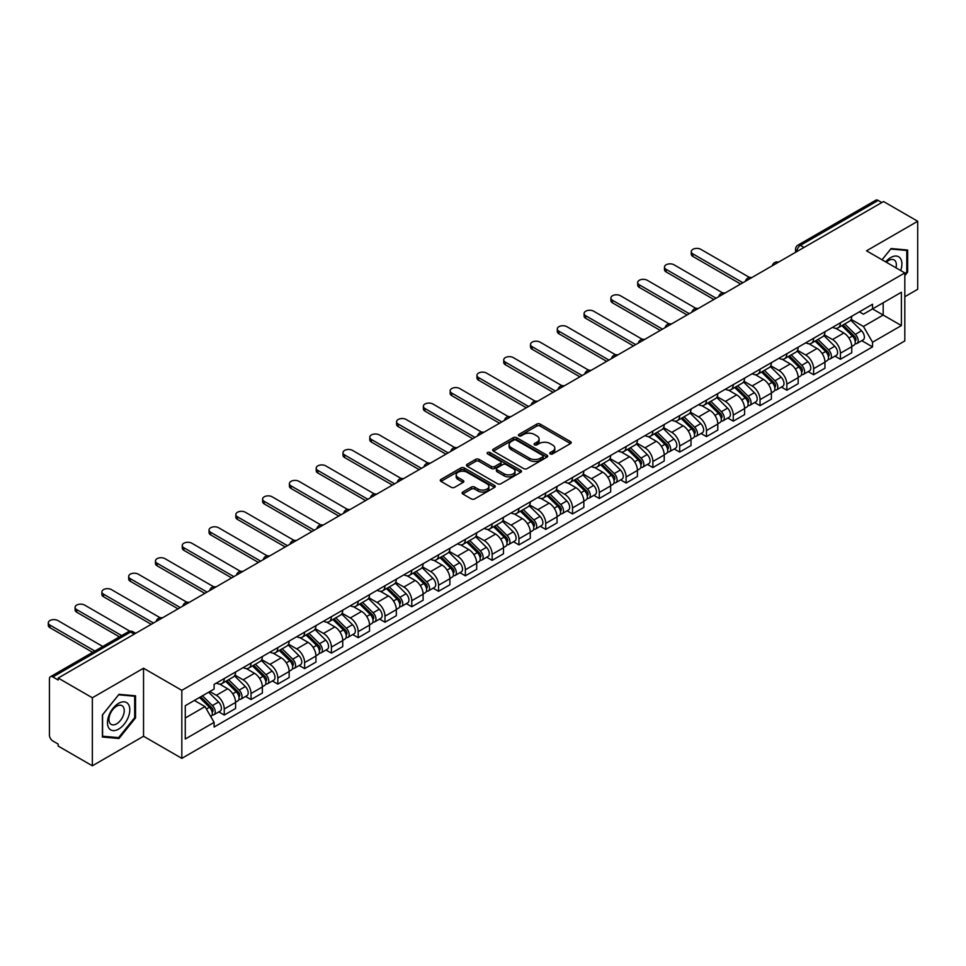 <?xml version="1.0" encoding="UTF-8"?>
<svg xmlns="http://www.w3.org/2000/svg" width="966" height="966" viewBox="0 0 966 966"><rect width="100%" height="100%" fill="white"/><g stroke="black" fill="none" stroke-linecap="round" stroke-linejoin="round"><path stroke-width="1.45" d="M550.246 453.899A1.666 0.966 0 0 0 552.6 453.899L570.508 443.563A2.379 1.377 0 0 0 571.208 442.585A2.379 1.377 0 0 0 570.508 441.607L540.163 424.098A2.379 1.377 0 0 0 536.794 424.098L518.887 434.434A1.666 0.966 0 0 0 518.404 435.123A1.666 0.966 0 0 0 518.887 435.799A1.666 0.966 0 0 0 521.242 435.799L523.56 434.459A7.631 4.407 0 0 1 534.355 434.459L536.879 435.92A7.631 4.407 0 0 1 539.113 439.035A7.631 4.407 0 0 1 536.879 442.15L534.56 443.491A1.666 0.966 0 0 0 534.077 444.167A1.666 0.966 0 0 0 534.56 444.843A1.666 0.966 0 0 0 536.927 444.843L539.245 443.515A7.631 4.407 0 0 1 550.028 443.515L552.564 444.976A7.631 4.407 0 0 1 554.798 448.079A7.631 4.407 0 0 1 552.564 451.194L550.246 452.535A1.666 0.966 0 0 0 549.751 453.223A1.666 0.966 0 0 0 550.246 453.899L550.246 452.535M462.799 492.02A2.379 1.377 0 0 0 462.098 492.998A2.379 1.377 0 0 0 462.799 493.976L471.311 498.891A2.379 1.377 0 0 0 474.68 498.891L494.568 487.407A2.379 1.377 0 0 0 495.268 486.429A2.379 1.377 0 0 0 494.568 485.451L464.235 467.942A2.379 1.377 0 0 0 460.854 467.942L440.967 479.426A2.379 1.377 0 0 0 440.267 480.392A2.379 1.377 0 0 0 440.967 481.37L451.255 487.311A2.379 1.377 0 0 0 454.624 487.311L463.137 482.396A2.379 1.377 0 0 0 463.837 481.418A2.379 1.377 0 0 0 463.137 480.44L458.029 477.506A6.376 3.683 0 0 1 456.169 474.898A6.376 3.683 0 0 1 460.106 471.493A6.376 3.683 0 0 1 467.049 472.289L487.033 483.821A6.376 3.683 0 0 1 488.893 486.429A6.376 3.683 0 0 1 484.956 489.834A6.376 3.683 0 0 1 478.013 489.038L474.68 487.106A2.379 1.377 0 0 0 471.311 487.106L462.799 492.02L462.799 493.976M181.825 690.34L143.536 668.231L92.35 697.778L58.177 678.047L883.528 201.532L917.7 221.262L866.526 250.81L904.816 272.919L181.825 690.34L181.825 758.358L904.816 340.938L904.816 272.919M523.729 468.619A2.379 1.377 0 0 0 527.11 468.619L546.998 457.135A2.379 1.377 0 0 0 547.698 456.157A2.379 1.377 0 0 0 546.998 455.191L516.653 437.67A2.379 1.377 0 0 0 513.284 437.67L493.397 449.154A2.379 1.377 0 0 0 492.696 450.132A2.379 1.377 0 0 0 493.397 451.098L523.729 468.619M488.241 454.262A1.666 0.966 0 0 1 489.931 454.491L489.931 452.511L520.783 470.321A2.379 1.377 0 0 1 521.483 471.299A2.379 1.377 0 0 1 520.783 472.265L500.895 483.749A2.379 1.377 0 0 1 497.526 483.749L467.182 466.24L467.182 464.284A2.379 1.377 0 0 0 466.481 465.262A2.379 1.377 0 0 0 467.182 466.24M467.182 464.284L475.695 459.369A2.379 1.377 0 0 1 479.064 459.369L491.368 466.481A2.379 1.377 0 0 0 494.737 466.481L500.388 463.221A2.379 1.377 0 0 0 501.088 462.243A2.379 1.377 0 0 0 500.388 461.277L487.576 453.875A1.666 0.966 0 0 1 487.093 453.199A1.666 0.966 0 0 1 488.12 452.305A1.666 0.966 0 0 1 489.931 452.511M92.35 697.778L92.35 765.797L58.177 746.066L58.177 744.086L52.852 741.007A4.854 2.801 -120 0 1 49.423 735.054L49.423 678.941A4.854 2.801 -120 0 1 50.425 676.719L128.224 631.8A4.854 2.801 60 0 1 130.651 632.042L52.852 676.961A4.854 2.801 -120 0 0 50.425 676.719M904.816 296.719L917.7 289.281L917.7 221.262M92.35 765.797L143.536 736.249L181.825 758.358M58.177 678.047L58.177 680.028L52.852 676.961M804.014 247.441L800.403 245.364A4.854 2.801 60 0 0 797.976 245.123L875.776 200.204A4.854 2.801 60 0 1 878.203 200.445L800.403 245.364A4.854 2.801 120 0 0 796.974 251.305L796.974 251.51M881.813 202.534L878.203 200.445M840.42 322.801A11.169 6.448 60 0 1 838.102 327.812L849.44 321.267A11.169 6.448 -120 0 0 851.758 316.256M824.336 334.828L832.523 339.549A11.169 6.448 60 0 1 840.42 353.23L851.758 346.697A11.169 6.448 -120 0 0 843.849 333.004L835.747 328.319M851.758 346.697L851.758 352.735L840.42 359.28L834.986 356.152M838.102 327.812A11.169 6.448 60 0 1 832.607 327.305M840.42 353.23L840.42 359.28M813.626 338.269A11.169 6.448 60 0 1 811.319 343.28L822.646 336.736A11.169 6.448 -120 0 0 824.964 331.724M808.192 371.608L813.626 374.748L824.964 368.203L824.964 362.153A11.169 6.448 -120 0 0 817.067 348.472L808.953 343.787M811.319 343.28A11.169 6.448 60 0 1 805.813 342.773M797.542 350.296L805.729 355.017A11.169 6.448 60 0 1 813.626 368.698L813.626 374.748M786.843 353.725A11.169 6.448 60 0 1 784.525 358.748L795.863 352.204A11.169 6.448 -120 0 0 798.17 347.192M781.409 387.076L786.843 390.216L798.17 383.671L798.17 377.621A11.169 6.448 -120 0 0 790.273 363.94L782.158 359.255M784.525 358.748A11.169 6.448 60 0 1 779.031 358.241M770.759 365.764L778.946 370.485A11.169 6.448 60 0 1 786.843 384.166L786.843 390.216M760.049 369.193A11.169 6.448 60 0 1 757.73 374.216L769.069 367.672A11.169 6.448 -120 0 0 771.387 362.648M754.615 402.544L760.049 405.684L771.387 399.139L771.387 393.09A11.169 6.448 -120 0 0 763.49 379.409L755.376 374.723M757.73 374.216A11.169 6.448 60 0 1 752.236 373.709M743.965 381.232L752.152 385.953A11.169 6.448 60 0 1 760.049 399.634L760.049 405.684M733.254 384.661A11.169 6.448 60 0 1 730.948 389.684L742.274 383.14A11.169 6.448 -120 0 0 744.593 378.117M727.821 418.012L733.254 421.152L744.593 414.607L744.593 408.558A11.169 6.448 -120 0 0 736.696 394.877L728.581 390.192M730.948 389.684A11.169 6.448 60 0 1 725.442 389.177M717.17 396.7L725.357 401.421A11.169 6.448 60 0 1 733.254 415.102L733.254 421.152M706.472 400.129A11.169 6.448 60 0 1 704.154 405.152L715.492 398.608A11.169 6.448 -120 0 0 717.798 393.585M701.038 433.48L706.472 436.62L717.798 430.075L717.798 424.026A11.169 6.448 -120 0 0 709.901 410.345L701.787 405.66M704.154 405.152A11.169 6.448 60 0 1 698.66 404.645M690.388 412.168L698.575 416.889A11.169 6.448 60 0 1 706.472 430.57L706.472 436.62M679.678 415.597A11.169 6.448 60 0 1 677.359 420.621L688.698 414.076A11.169 6.448 -120 0 0 691.016 409.053M674.244 448.949L679.678 452.088L691.016 445.543L691.016 439.494A11.169 6.448 -120 0 0 683.119 425.813L675.005 421.128M677.359 420.621A11.169 6.448 60 0 1 671.865 420.113M663.594 427.624L671.781 432.357A11.169 6.448 60 0 1 679.678 446.038L679.678 452.088M652.883 431.065A11.169 6.448 60 0 1 650.577 436.077L661.903 429.544A11.169 6.448 -120 0 0 664.222 424.521M647.449 464.417L652.883 467.556L664.222 461.011L664.222 454.962A11.169 6.448 -120 0 0 656.325 441.281L648.21 436.596M650.577 436.077A11.169 6.448 60 0 1 645.071 435.581M636.799 443.092L644.986 447.826A11.169 6.448 60 0 1 652.883 461.507L652.883 467.556M626.101 446.534A11.169 6.448 60 0 1 623.782 451.545L635.121 445A11.169 6.448 -120 0 0 637.427 439.989M620.667 479.885L626.101 483.024L637.427 476.48L637.427 470.43A11.169 6.448 -120 0 0 629.53 456.749L621.416 452.064M623.782 451.545A11.169 6.448 60 0 1 618.288 451.05M610.017 458.56L618.204 463.294A11.169 6.448 60 0 1 626.101 476.975L626.101 483.024M599.306 462.002A11.169 6.448 60 0 1 597 467.013L608.326 460.468A11.169 6.448 -120 0 0 610.645 455.457M593.873 495.353L599.306 498.492L610.645 491.948L610.645 485.898A11.169 6.448 -120 0 0 602.748 472.217L594.633 467.532M597 467.013A11.169 6.448 60 0 1 591.494 466.518M583.222 474.028L591.409 478.762A11.169 6.448 60 0 1 599.306 492.443L599.306 498.492M572.512 477.47A11.169 6.448 60 0 1 570.206 482.481L581.544 475.936A11.169 6.448 -120 0 0 583.85 470.925M567.078 510.821L572.512 513.96L583.85 507.416L583.85 501.366A11.169 6.448 -120 0 0 575.953 487.685L567.839 483M570.206 482.481A11.169 6.448 60 0 1 564.699 481.974M556.428 489.496L564.615 494.23A11.169 6.448 60 0 1 572.512 507.911L572.512 513.96M545.73 492.938A11.169 6.448 60 0 1 543.411 497.949L554.75 491.404A11.169 6.448 -120 0 0 557.056 486.393M540.296 526.289L545.73 529.428L557.056 522.884L557.056 516.834A11.169 6.448 -120 0 0 549.159 503.153L541.045 498.468M543.411 497.949A11.169 6.448 60 0 1 537.917 497.442M529.646 504.964L537.833 509.698A11.169 6.448 60 0 1 545.73 523.379L545.73 529.428M518.935 508.406A11.169 6.448 60 0 1 516.629 513.417L527.955 506.872A11.169 6.448 -120 0 0 530.274 501.861M513.501 541.757L518.935 544.884L530.274 538.352L530.274 532.302A11.169 6.448 -120 0 0 522.377 518.621L514.262 513.936M516.629 513.417A11.169 6.448 60 0 1 511.123 512.91M502.851 520.433L511.038 525.154A11.169 6.448 60 0 1 518.935 538.847L518.935 544.884M492.141 523.874A11.169 6.448 60 0 1 489.834 528.885L501.173 522.34A11.169 6.448 -120 0 0 503.479 517.329M486.707 557.225L492.153 560.352L503.479 553.808L503.479 547.77A11.169 6.448 -120 0 0 495.582 534.077L487.468 529.404M489.834 528.885A11.169 6.448 60 0 1 484.328 528.378M476.057 535.901L484.244 540.622A11.169 6.448 60 0 1 492.153 554.315L492.153 560.352M465.358 539.342A11.169 6.448 60 0 1 463.04 544.353L474.378 537.808A11.169 6.448 -120 0 0 476.685 532.797M459.925 572.693L465.358 575.821L476.697 569.276L476.697 563.238A11.169 6.448 -120 0 0 468.788 549.545L460.673 544.86M463.04 544.353A11.169 6.448 60 0 1 457.546 543.846M449.275 551.369L457.461 556.09A11.169 6.448 60 0 1 465.358 569.771L465.358 575.821M438.564 554.81A11.169 6.448 60 0 1 436.258 559.821L447.584 553.276A11.169 6.448 -120 0 0 449.902 548.265M433.13 588.149L438.564 591.289L449.902 584.744L449.902 578.694A11.169 6.448 -120 0 0 442.005 565.013L433.891 560.328M436.258 559.821A11.169 6.448 60 0 1 430.751 559.314M422.48 566.837L430.667 571.558A11.169 6.448 60 0 1 438.564 585.239L438.564 591.289M411.782 570.266A11.169 6.448 60 0 1 409.463 575.289L420.802 568.745A11.169 6.448 -120 0 0 423.108 563.733M406.336 603.617L411.782 606.757L423.108 600.212L423.108 594.162A11.169 6.448 -120 0 0 415.211 580.481L407.097 575.796M409.463 575.289A11.169 6.448 60 0 1 403.957 574.782M395.686 582.305L403.873 587.026A11.169 6.448 60 0 1 411.782 600.707L411.782 606.757M384.987 585.734A11.169 6.448 60 0 1 382.669 590.757L394.007 584.213A11.169 6.448 -120 0 0 396.326 579.189M379.553 619.085L384.987 622.225L396.326 615.68L396.326 609.631A11.169 6.448 -120 0 0 388.417 595.95L380.302 591.264M382.669 590.757A11.169 6.448 60 0 1 377.175 590.25M368.903 597.773L377.09 602.494A11.169 6.448 60 0 1 384.987 616.175L384.987 622.225M358.193 601.202A11.169 6.448 60 0 1 355.886 606.225L367.213 599.681A11.169 6.448 -120 0 0 369.531 594.658M352.759 634.553L358.193 637.693L369.531 631.148L369.531 625.099A11.169 6.448 -120 0 0 361.634 611.418L353.52 606.733M355.886 606.225A11.169 6.448 60 0 1 350.38 605.718M342.109 613.241L350.296 617.962A11.169 6.448 60 0 1 358.193 631.643L358.193 637.693M331.41 616.67A11.169 6.448 60 0 1 329.092 621.693L340.43 615.149A11.169 6.448 -120 0 0 342.737 610.126M325.977 650.021L331.41 653.161L342.737 646.616L342.737 640.567A11.169 6.448 -120 0 0 334.84 626.886L326.725 622.201M329.092 621.693A11.169 6.448 60 0 1 323.598 621.186M315.314 628.709L323.501 633.43A11.169 6.448 60 0 1 331.41 647.111L331.41 653.161M304.616 632.138A11.169 6.448 60 0 1 302.298 637.162L313.636 630.617A11.169 6.448 -120 0 0 315.954 625.594M299.182 665.489L304.616 668.629L315.954 662.084L315.954 656.035A11.169 6.448 -120 0 0 308.045 642.354L299.943 637.669M302.298 637.162A11.169 6.448 60 0 1 296.804 636.654M288.532 644.165L296.719 648.898A11.169 6.448 60 0 1 304.616 662.579L304.616 668.629M277.822 647.606A11.169 6.448 60 0 1 275.515 652.618L286.842 646.085A11.169 6.448 -120 0 0 289.16 641.062M272.388 680.958L277.822 684.097L289.16 677.552L289.16 671.503A11.169 6.448 -120 0 0 281.263 657.822L273.149 653.137M275.515 652.618A11.169 6.448 60 0 1 270.009 652.122M261.738 659.633L269.925 664.367A11.169 6.448 60 0 1 277.822 678.047L277.822 684.097M251.039 663.074A11.169 6.448 60 0 1 248.721 668.086L260.059 661.541A11.169 6.448 -120 0 0 262.366 656.53M245.606 696.426L251.039 699.565L262.366 693.02L262.366 686.971A11.169 6.448 -120 0 0 254.469 673.29L246.354 668.605M248.721 668.086A11.169 6.448 60 0 1 243.227 667.591M234.943 675.101L243.13 679.835A11.169 6.448 60 0 1 251.039 693.516L251.039 699.565M224.245 678.543A11.169 6.448 60 0 1 221.926 683.554L233.265 677.009A11.169 6.448 -120 0 0 235.583 671.998M218.811 711.894L224.245 715.033L235.583 708.489L235.583 702.439A11.169 6.448 -120 0 0 227.674 688.758L219.572 684.073M221.926 683.554A11.169 6.448 60 0 1 216.432 683.059M209.815 691.535L216.348 695.303A11.169 6.448 60 0 1 224.245 708.984L224.245 715.033M859.402 311.837L863.435 314.167L901.387 292.263L883.178 302.769L883.178 315.061L863.435 326.46L851.131 319.36M185.267 718.004L205.009 706.605L214.114 722.363L185.267 739.026L185.267 705.711L214.114 689.048L214.114 684.387L872.54 304.254L872.54 308.915L901.387 325.578L872.54 342.23L863.435 326.46M901.387 292.263L901.387 325.578M214.114 722.363L214.114 727.024L872.54 346.891L872.54 342.23M904.816 275.648L907.654 272.122L907.654 250.025L891.087 248.552L882.055 259.782L890.737 249.035L906.796 250.472L906.796 271.881L904.816 274.332M143.536 668.231L143.536 736.249M102.396 737.034L118.975 738.519L135.542 717.895L135.542 695.798L118.975 694.325L102.396 714.937L102.396 737.034M205.009 706.605L194.359 700.459M861.781 340.684L872.54 346.891M906.796 271.627L907.654 272.122M117.224 737.505L118.975 738.519M134.685 717.4L135.542 717.895M550.91 454.141L552.564 453.187A7.631 4.407 0 0 0 554.798 450.071L554.798 448.079M539.113 439.035L539.113 441.015A7.631 4.407 0 0 1 536.879 444.131L535.236 445.085M570.508 441.607L570.508 443.563L540.163 426.078A2.379 1.377 0 0 0 536.794 426.078L519.551 436.028M546.961 457.16L516.653 439.651A2.379 1.377 0 0 0 513.284 439.651L493.421 451.122M542.783 456.846A1.666 0.966 0 0 0 543.266 456.157A1.666 0.966 0 0 0 542.783 455.481L516.146 440.11A1.666 0.966 0 0 0 513.791 440.11L511.34 441.51A7.631 4.407 0 0 0 509.106 444.626A7.631 4.407 0 0 0 511.34 447.741L529.549 458.258A7.631 4.407 0 0 0 540.332 458.258L542.783 456.846L542.783 458.826A1.666 0.966 0 0 0 543.266 458.15L543.266 456.157M509.106 444.626L509.106 446.618A7.631 4.407 0 0 0 511.34 449.721L511.34 447.741M542.783 458.826L540.332 460.239A7.631 4.407 0 0 1 529.549 460.239L511.34 449.721M467.206 466.252L475.695 461.362L475.695 459.369M501.088 462.243L501.088 464.223A2.379 1.377 0 0 1 500.388 465.201L494.737 468.462A2.379 1.377 0 0 1 491.368 468.462L479.064 461.362A2.379 1.377 0 0 0 475.695 461.362M489.931 454.491L520.746 472.289M504.143 473.847A6.376 3.683 0 0 0 511.086 474.644A6.376 3.683 0 0 0 515.023 471.251A6.376 3.683 0 0 0 513.151 468.643L506.124 464.586A2.379 1.377 0 0 0 502.743 464.586L497.104 467.846A2.379 1.377 0 0 0 496.403 468.812A2.379 1.377 0 0 0 497.104 469.79L504.143 473.847L504.143 475.84A6.376 3.683 0 0 0 511.086 476.636A6.376 3.683 0 0 0 515.023 473.231L515.023 471.251M496.403 468.812L496.403 470.792A2.379 1.377 0 0 0 497.104 471.77L497.104 469.79M504.143 475.84L497.104 471.77M488.893 486.429L488.893 488.41A6.376 3.683 0 0 1 484.956 491.815A6.376 3.683 0 0 1 478.013 491.018L474.68 489.098A2.379 1.377 0 0 0 471.311 489.098L462.823 493.988M456.169 474.898L456.169 476.878A6.376 3.683 0 0 0 458.029 479.486L458.029 477.506M463.1 482.408L458.029 479.486M494.544 487.419L464.235 469.923A2.379 1.377 0 0 0 460.854 469.923L441.003 481.382L440.967 479.426M841.857 325.639L852.41 336.059A6.074 3.502 60 0 1 854.016 345.164L851.746 346.468M843.97 327.715L848.438 330.3M749.507 277.447L700.797 249.325A5.591 3.224 -0 0 0 694.711 248.624A5.591 3.224 -0 0 0 691.27 251.607A5.591 3.224 -0 0 0 692.9 253.889L742.878 282.736M843.028 324.962L854.584 336.373A2.91 1.678 60 0 1 855.357 340.744A2.91 1.678 60 0 1 855.091 340.841M844.779 323.96L855.333 334.369A6.074 3.502 60 0 1 856.939 343.473A6.074 3.502 60 0 1 855.103 343.667M850.684 320.12L861.515 330.795A6.074 3.502 60 0 1 863.121 339.899L856.939 343.473M740.644 284.028L692.9 256.461A5.591 3.224 180 0 1 691.27 254.191L691.27 251.607M815.075 341.107L825.628 351.527A6.074 3.502 60 0 1 827.222 360.62L824.964 361.936M817.176 343.184L821.655 345.768M722.713 292.915L674.014 264.793A5.591 3.224 -0 0 0 667.929 264.092A5.591 3.224 -0 0 0 664.475 267.075A5.591 3.224 -0 0 0 666.117 269.357L716.084 298.204M816.246 340.43L827.802 351.841A2.91 1.678 60 0 1 828.562 356.2A2.91 1.678 60 0 1 828.297 356.309M817.997 339.428L828.55 349.837A6.074 3.502 60 0 1 830.144 358.941A6.074 3.502 60 0 1 828.309 359.135M823.901 335.588L834.733 346.263A6.074 3.502 60 0 1 836.327 355.367L830.144 358.941M713.85 299.496L666.117 271.929A5.591 3.224 180 0 1 664.475 269.659L664.475 267.075M788.28 356.575L798.834 366.995A6.074 3.502 60 0 1 800.44 376.088L798.17 377.404M790.381 358.652L794.861 361.236M695.931 308.383L647.22 280.261A5.591 3.224 -0 0 0 641.134 279.56A5.591 3.224 -0 0 0 637.681 282.543A5.591 3.224 -0 0 0 639.323 284.825L689.289 313.672M789.451 355.899L801.007 367.309A2.91 1.678 60 0 1 801.78 371.668A2.91 1.678 60 0 1 801.514 371.777M791.202 354.896L801.756 365.305A6.074 3.502 60 0 1 803.362 374.41A6.074 3.502 60 0 1 801.526 374.603M797.107 351.044L807.938 361.731A6.074 3.502 60 0 1 809.544 370.835L803.362 374.41M687.067 314.964L639.323 287.397A5.591 3.224 180 0 1 637.681 285.115L637.681 282.543M900.686 270.54A15.782 9.117 120 0 0 900.409 258.417A15.782 9.117 120 0 0 885.677 261.871M895.965 267.811A10.807 6.243 120 0 0 895.325 261.037A10.807 6.243 120 0 0 894.105 259.914A10.807 6.243 120 0 0 886.329 262.257M905.734 249.856L906.796 250.472M128.297 704.19A15.782 9.117 120 0 0 113.046 708.283A15.782 9.117 120 0 0 108.965 728.243A15.782 9.117 120 0 0 124.216 724.162A15.782 9.117 120 0 0 128.297 704.19M123.213 706.81A10.807 6.243 120 0 0 122.006 705.687A10.807 6.243 120 0 0 111.947 710.735A10.807 6.243 120 0 0 109.979 723.28A10.807 6.243 120 0 0 111.199 724.403A10.807 6.243 120 0 0 121.245 719.356A10.807 6.243 120 0 0 123.213 706.81M118.625 737.626L102.577 736.189L102.577 714.78L118.625 694.808L134.685 696.245L134.685 717.653L118.625 737.626M133.622 695.629L134.685 696.245M761.486 372.043L772.039 382.451A6.074 3.502 60 0 1 773.645 391.556L771.387 392.872M763.599 374.12L768.067 376.704M669.136 323.851L620.426 295.729A5.591 3.224 -0 0 0 614.34 295.028A5.591 3.224 -0 0 0 610.898 298.011A5.591 3.224 -0 0 0 612.529 300.293L662.507 329.14M762.657 371.367L774.225 382.765A2.91 1.678 60 0 1 774.986 387.137A2.91 1.678 60 0 1 774.72 387.245M764.408 370.364L774.961 380.773A6.074 3.502 60 0 1 776.567 389.878A6.074 3.502 60 0 1 774.732 390.071M770.313 366.512L781.144 377.199A6.074 3.502 60 0 1 782.75 386.303L776.567 389.878M660.273 330.432L612.529 302.865A5.591 3.224 180 0 1 610.898 300.583L610.898 298.011M734.703 387.511L745.257 397.92A6.074 3.502 60 0 1 746.851 407.024L744.593 408.34M736.804 389.588L741.284 392.172M642.342 339.32L593.643 311.197A5.591 3.224 -0 0 0 587.557 310.497A5.591 3.224 -0 0 0 584.104 313.479A5.591 3.224 -0 0 0 585.746 315.761L635.713 344.608M735.875 386.835L747.43 398.233A2.91 1.678 60 0 1 748.203 402.605A2.91 1.678 60 0 1 747.938 402.713M737.626 385.832L748.179 396.241A6.074 3.502 60 0 1 749.773 405.346A6.074 3.502 60 0 1 747.938 405.539M743.53 381.981L754.361 392.667A6.074 3.502 60 0 1 755.955 401.771L749.773 405.346M633.479 345.9L585.746 318.333A5.591 3.224 180 0 1 584.104 316.051L584.104 313.479M707.909 402.979L718.462 413.388A6.074 3.502 60 0 1 720.068 422.492L717.798 423.796M710.01 405.056L714.49 407.64M615.559 354.788L566.849 326.665A5.591 3.224 -0 0 0 560.763 325.965A5.591 3.224 -0 0 0 557.31 328.947A5.591 3.224 -0 0 0 558.952 331.229L608.93 360.077M709.08 402.303L720.636 413.702A2.91 1.678 60 0 1 721.409 418.073A2.91 1.678 60 0 1 721.143 418.181M710.831 401.288L721.385 411.709A6.074 3.502 60 0 1 722.991 420.814A6.074 3.502 60 0 1 721.155 421.007M716.736 397.449L727.567 408.135A6.074 3.502 60 0 1 729.173 417.24L722.991 420.814M606.696 361.369L558.952 333.801A5.591 3.224 180 0 1 557.31 331.519L557.31 328.947M681.127 418.447L691.68 428.856A6.074 3.502 60 0 1 693.274 437.96L691.016 439.264M683.228 420.524L687.695 423.108M588.765 370.244L540.054 342.133A5.591 3.224 -0 0 0 533.969 341.433A5.591 3.224 -0 0 0 530.527 344.415A5.591 3.224 -0 0 0 532.157 346.697L582.136 375.545M682.286 417.771L693.854 429.17A2.91 1.678 60 0 1 694.614 433.541A2.91 1.678 60 0 1 694.349 433.649M684.037 416.757L694.59 427.177A6.074 3.502 60 0 1 696.196 436.282A6.074 3.502 60 0 1 694.361 436.475M689.941 412.917L700.773 423.603A6.074 3.502 60 0 1 702.379 432.708L696.196 436.282M579.902 376.837L532.157 349.269A5.591 3.224 180 0 1 530.527 346.987L530.527 344.415M654.332 433.915L664.886 444.324A6.074 3.502 60 0 1 666.492 453.428L664.222 454.732M656.433 435.992L660.913 438.576M561.971 385.712L513.272 357.601A5.591 3.224 -0 0 0 507.186 356.901A5.591 3.224 -0 0 0 503.733 359.883A5.591 3.224 -0 0 0 505.375 362.153L555.341 391.013M655.503 433.239L667.059 444.638A2.91 1.678 60 0 1 667.832 449.009A2.91 1.678 60 0 1 667.566 449.118M657.254 432.225L667.808 442.645A6.074 3.502 60 0 1 669.402 451.738A6.074 3.502 60 0 1 667.566 451.943M663.159 428.385L673.99 439.071A6.074 3.502 60 0 1 675.584 448.176L669.402 451.738M553.107 392.305L505.375 364.737A5.591 3.224 180 0 1 503.733 362.455L503.733 359.883M627.538 449.383L638.091 459.792A6.074 3.502 60 0 1 639.697 468.896L637.427 470.2M629.651 451.46L634.119 454.044M535.188 401.18L486.478 373.069A5.591 3.224 -0 0 0 480.392 372.369A5.591 3.224 -0 0 0 476.938 375.351A5.591 3.224 -0 0 0 478.581 377.621L528.559 406.481M628.709 448.707L640.265 460.106A2.91 1.678 60 0 1 641.038 464.477A2.91 1.678 60 0 1 640.772 464.586M630.46 447.693L641.013 458.113A6.074 3.502 60 0 1 642.619 467.206A6.074 3.502 60 0 1 640.784 467.411M636.365 443.853L647.196 454.539A6.074 3.502 60 0 1 648.802 463.644L642.619 467.206M526.325 407.773L478.581 380.206A5.591 3.224 180 0 1 476.938 377.923L476.938 375.351M600.755 464.851L611.309 475.26A6.074 3.502 60 0 1 612.903 484.364L610.645 485.669M602.856 466.928L607.324 469.512M508.394 416.648L459.695 388.537A5.591 3.224 -0 0 0 453.597 387.837A5.591 3.224 -0 0 0 450.156 390.807A5.591 3.224 -0 0 0 451.786 393.09L501.765 421.949M601.915 464.175L613.482 475.574A2.91 1.678 60 0 1 614.243 479.945A2.91 1.678 60 0 1 613.978 480.054M603.665 463.161L614.219 473.569A6.074 3.502 60 0 1 615.825 482.674A6.074 3.502 60 0 1 613.99 482.867M609.57 459.321L620.401 470.007A6.074 3.502 60 0 1 622.007 479.112L615.825 482.674M499.531 423.229L451.786 395.674A5.591 3.224 180 0 1 450.156 393.391L450.156 390.807M573.961 480.319L584.515 490.728A6.074 3.502 60 0 1 586.12 499.833L583.85 501.137M576.062 482.396L580.542 484.98M481.599 432.116L432.901 404.005A5.591 3.224 -0 0 0 426.815 403.305A5.591 3.224 -0 0 0 423.362 406.275A5.591 3.224 -0 0 0 425.004 408.558L474.97 437.417M575.132 479.643L586.688 491.042A2.91 1.678 60 0 1 587.461 495.413A2.91 1.678 60 0 1 587.195 495.522M576.883 478.629L587.437 489.038A6.074 3.502 60 0 1 589.031 498.142A6.074 3.502 60 0 1 587.195 498.335M582.788 474.789L593.619 485.475A6.074 3.502 60 0 1 595.213 494.58L589.031 498.142M472.736 438.697L425.004 411.142A5.591 3.224 180 0 1 423.362 408.86L423.362 406.275M547.167 495.787L557.72 506.196A6.074 3.502 60 0 1 559.326 515.301L557.056 516.605M549.28 497.864L553.747 500.436M454.817 447.584L406.106 419.461A5.591 3.224 -0 0 0 400.021 418.773A5.591 3.224 -0 0 0 396.579 421.744A5.591 3.224 -0 0 0 398.209 424.026L448.188 452.885M548.338 495.111L559.894 506.51A2.91 1.678 60 0 1 560.666 510.881A2.91 1.678 60 0 1 560.401 510.978M550.089 494.097L560.642 504.506A6.074 3.502 60 0 1 562.248 513.61A6.074 3.502 60 0 1 560.413 513.803M555.993 490.257L566.825 500.943A6.074 3.502 60 0 1 568.431 510.048L562.248 513.61M445.954 454.165L398.209 426.61A5.591 3.224 180 0 1 396.579 424.328L396.579 421.744M520.384 511.255L530.938 521.664A6.074 3.502 60 0 1 532.532 530.769L530.274 532.073M522.485 513.332L526.953 515.904M428.023 463.052L379.324 434.929A5.591 3.224 -0 0 0 373.226 434.241A5.591 3.224 -0 0 0 369.785 437.212A5.591 3.224 -0 0 0 371.415 439.494L421.393 468.341M521.555 510.579L533.111 521.978A2.91 1.678 60 0 1 533.872 526.349A2.91 1.678 60 0 1 533.606 526.446M523.294 509.565L533.848 519.974A6.074 3.502 60 0 1 535.454 529.078A6.074 3.502 60 0 1 533.618 529.271M529.199 505.725L540.03 516.412A6.074 3.502 60 0 1 541.636 525.504L535.454 529.078M419.159 469.633L371.415 442.078A5.591 3.224 180 0 1 369.785 439.796L369.785 437.212M493.59 526.712L504.143 537.132A6.074 3.502 60 0 1 505.749 546.237L503.479 547.541M495.691 528.788L500.171 531.372M401.228 478.52L352.53 450.397A5.591 3.224 -0 0 0 346.444 449.697A5.591 3.224 -0 0 0 342.99 452.68A5.591 3.224 -0 0 0 344.633 454.962L394.599 483.809M494.761 526.035L506.317 537.446A2.91 1.678 60 0 1 507.09 541.817A2.91 1.678 60 0 1 506.824 541.914M496.512 525.033L507.065 535.442A6.074 3.502 60 0 1 508.659 544.546A6.074 3.502 60 0 1 506.836 544.739M502.417 521.193L513.248 531.88A6.074 3.502 60 0 1 514.842 540.972L508.659 544.546M392.365 485.101L344.633 457.546A5.591 3.224 180 0 1 342.99 455.264L342.99 452.68M466.795 542.18L477.349 552.6A6.074 3.502 60 0 1 478.955 561.705L476.685 563.009M468.908 544.256L473.376 546.841M374.446 493.988L325.735 465.866A5.591 3.224 -0 0 0 319.649 465.165A5.591 3.224 -0 0 0 316.208 468.148A5.591 3.224 -0 0 0 317.838 470.43L367.817 499.277M467.967 541.503L479.522 552.914A2.91 1.678 60 0 1 480.295 557.285A2.91 1.678 60 0 1 480.03 557.382M469.718 540.501L480.271 550.91A6.074 3.502 60 0 1 481.877 560.014A6.074 3.502 60 0 1 480.042 560.208M475.622 536.661L486.453 547.336A6.074 3.502 60 0 1 488.059 556.44L481.877 560.014M365.583 500.569L317.838 473.002A5.591 3.224 180 0 1 316.208 470.732L316.208 468.148M440.013 557.648L450.567 568.068A6.074 3.502 60 0 1 452.16 577.161L449.902 578.477M442.114 559.725L446.582 562.309M347.651 509.456L298.953 481.334A5.591 3.224 -0 0 0 292.855 480.633A5.591 3.224 -0 0 0 289.414 483.616A5.591 3.224 -0 0 0 291.044 485.898L341.022 514.745M441.184 556.971L452.74 568.382A2.91 1.678 60 0 1 453.501 572.741A2.91 1.678 60 0 1 453.235 572.85M442.923 555.969L453.477 566.378A6.074 3.502 60 0 1 455.083 575.482A6.074 3.502 60 0 1 453.247 575.676M448.828 552.129L459.659 562.804A6.074 3.502 60 0 1 461.265 571.908L455.083 575.482M338.788 516.037L291.044 488.47A5.591 3.224 180 0 1 289.414 486.2L289.414 483.616M413.219 573.116L423.772 583.536A6.074 3.502 60 0 1 425.378 592.629L423.108 593.945M415.32 575.193L419.799 577.777M320.857 524.924L272.158 496.802A5.591 3.224 -0 0 0 266.073 496.101A5.591 3.224 -0 0 0 262.619 499.084A5.591 3.224 -0 0 0 264.261 501.366L314.228 530.213M414.39 572.44L425.946 583.85A2.91 1.678 60 0 1 426.718 588.209A2.91 1.678 60 0 1 426.453 588.318M416.141 571.437L426.694 581.846A6.074 3.502 60 0 1 428.288 590.951A6.074 3.502 60 0 1 426.465 591.144M422.045 567.585L432.877 578.272A6.074 3.502 60 0 1 434.471 587.376L428.288 590.951M311.994 531.505L264.261 503.938A5.591 3.224 180 0 1 262.619 501.656L262.619 499.084M386.424 588.584L396.978 598.992A6.074 3.502 60 0 1 398.584 608.097L396.314 609.413M388.537 590.661L393.005 593.245M294.075 540.392L245.364 512.27A5.591 3.224 -0 0 0 239.278 511.569A5.591 3.224 -0 0 0 235.837 514.552A5.591 3.224 -0 0 0 237.467 516.834L287.445 545.681M387.595 587.908L399.151 599.306A2.91 1.678 60 0 1 399.924 603.678A2.91 1.678 60 0 1 399.658 603.786M389.346 586.905L399.9 597.314A6.074 3.502 60 0 1 401.506 606.419A6.074 3.502 60 0 1 399.67 606.612M395.251 583.053L406.082 593.74A6.074 3.502 60 0 1 407.688 602.844L401.506 606.419M285.212 546.973L237.467 519.406A5.591 3.224 180 0 1 235.837 517.124L235.837 514.552M359.642 604.052L370.195 614.461A6.074 3.502 60 0 1 371.789 623.565L369.531 624.881M361.743 606.129L366.211 608.713M267.28 555.861L218.582 527.738A5.591 3.224 -0 0 0 212.496 527.038A5.591 3.224 -0 0 0 209.042 530.02A5.591 3.224 -0 0 0 210.673 532.302L260.651 561.149M360.813 603.376L372.369 614.774A2.91 1.678 60 0 1 373.13 619.146A2.91 1.678 60 0 1 372.864 619.254M362.552 602.373L373.105 612.782A6.074 3.502 60 0 1 374.711 621.887A6.074 3.502 60 0 1 372.876 622.08M368.469 598.522L379.288 609.208A6.074 3.502 60 0 1 380.894 618.312L374.711 621.887M258.417 562.441L210.673 534.874A5.591 3.224 180 0 1 209.042 532.592L209.042 530.02M332.847 619.52L343.401 629.929A6.074 3.502 60 0 1 345.007 639.033L342.737 640.337M334.948 621.597L339.428 624.181M240.486 571.329L191.787 543.206A5.591 3.224 -0 0 0 185.701 542.506A5.591 3.224 -0 0 0 182.248 545.488A5.591 3.224 -0 0 0 183.89 547.77L233.857 576.617M334.019 618.844L345.574 630.243A2.91 1.678 60 0 1 346.347 634.614A2.91 1.678 60 0 1 346.082 634.722M335.77 617.829L346.323 628.25A6.074 3.502 60 0 1 347.917 637.355A6.074 3.502 60 0 1 346.094 637.548M341.674 613.99L352.505 624.676A6.074 3.502 60 0 1 354.099 633.781L347.917 637.355M231.623 577.909L183.89 550.342A5.591 3.224 180 0 1 182.248 548.06L182.248 545.488M306.053 634.988L316.606 645.397A6.074 3.502 60 0 1 318.212 654.501L315.942 655.805M308.166 637.065L312.634 639.649M213.703 586.785L164.993 558.674A5.591 3.224 -0 0 0 158.907 557.974A5.591 3.224 -0 0 0 155.466 560.956A5.591 3.224 -0 0 0 157.096 563.238L207.074 592.086M307.224 634.312L318.78 645.711A2.91 1.678 60 0 1 319.553 650.082A2.91 1.678 60 0 1 319.287 650.19M308.975 633.298L319.529 643.718A6.074 3.502 60 0 1 321.135 652.823A6.074 3.502 60 0 1 319.299 653.016M314.88 629.458L325.711 640.144A6.074 3.502 60 0 1 327.317 649.249L321.135 652.823M204.84 593.378L157.096 565.81A5.591 3.224 180 0 1 155.466 563.528L155.466 560.956M279.271 650.456L289.824 660.865A6.074 3.502 60 0 1 291.418 669.969L289.16 671.273M281.372 652.533L285.851 655.117M186.909 602.253L138.21 574.142A5.591 3.224 -0 0 0 132.125 573.442A5.591 3.224 -0 0 0 128.671 576.424A5.591 3.224 -0 0 0 130.301 578.694L180.28 607.554M280.442 649.78L291.998 661.179A2.91 1.678 60 0 1 292.758 665.55A2.91 1.678 60 0 1 292.493 665.659M282.181 648.766L292.734 659.186A6.074 3.502 60 0 1 294.34 668.279A6.074 3.502 60 0 1 292.505 668.484M288.097 644.926L298.917 655.612A6.074 3.502 60 0 1 300.523 664.717L294.34 668.279M178.046 608.846L130.301 581.278A5.591 3.224 180 0 1 128.671 578.996L128.671 576.424M252.476 665.924L263.03 676.333A6.074 3.502 60 0 1 264.636 685.437L262.366 686.741M254.577 668.001L259.057 670.585M160.114 617.721L111.416 589.61A5.591 3.224 -0 0 0 105.33 588.91A5.591 3.224 -0 0 0 101.877 591.892A5.591 3.224 -0 0 0 103.519 594.162L153.485 623.022M253.647 665.248L265.203 676.647A2.91 1.678 60 0 1 265.976 681.018A2.91 1.678 60 0 1 265.71 681.127M255.398 664.234L265.952 674.654A6.074 3.502 60 0 1 267.546 683.747A6.074 3.502 60 0 1 265.722 683.952M261.303 660.394L272.134 671.08A6.074 3.502 60 0 1 273.728 680.185L267.546 683.747M151.264 624.314L103.519 596.746A5.591 3.224 180 0 1 101.877 594.464L101.877 591.892M225.682 681.392L236.235 691.801A6.074 3.502 60 0 1 237.841 700.905L235.571 702.21M227.795 683.469L232.263 686.053M129.891 631.209L84.622 605.078A5.591 3.224 -0 0 0 78.536 604.378A5.591 3.224 -0 0 0 75.094 607.348A5.591 3.224 -0 0 0 76.725 609.631L121.668 635.58M226.853 680.716L238.409 692.115A2.91 1.678 60 0 1 239.182 696.486A2.91 1.678 60 0 1 238.916 696.595M228.604 679.702L239.157 690.11A6.074 3.502 60 0 1 240.763 699.215A6.074 3.502 60 0 1 238.928 699.408M234.509 675.862L245.34 686.548A6.074 3.502 60 0 1 246.946 695.653L240.763 699.215M119.434 636.872L76.725 612.215A5.591 3.224 180 0 1 75.094 609.932L75.094 607.348M199.527 697.476L209.453 707.269A6.074 3.502 60 0 1 211.047 716.374L210.757 716.543M201 698.937L205.48 701.521M102.782 646.483L57.839 620.546A5.591 3.224 -0 0 0 51.753 619.846A5.591 3.224 -0 0 0 48.3 622.816A5.591 3.224 -0 0 0 49.93 625.099L94.885 651.048M200.699 696.8L211.626 707.583A2.91 1.678 60 0 1 212.387 711.954A2.91 1.678 60 0 1 212.122 712.063M202.437 695.786L212.375 705.578A6.074 3.502 60 0 1 213.969 714.683A6.074 3.502 60 0 1 212.134 714.876M208.62 692.224L218.558 702.016A6.074 3.502 60 0 1 220.151 711.121L213.969 714.683M92.651 652.34L49.93 627.683A5.591 3.224 180 0 1 48.3 625.4L48.3 622.816M797.143 251.414L796.974 251.305A4.854 2.801 0 0 1 795.549 249.325L795.549 252.331M251.039 693.516L262.366 686.971M277.822 678.047L289.16 671.503M304.616 662.579L315.954 656.035M331.41 647.111L342.737 640.567M358.193 631.643L369.531 625.099M384.987 616.175L396.326 609.631M411.782 600.707L423.108 594.162M438.564 585.239L449.902 578.694M465.358 569.771L476.697 563.238M492.153 554.315L503.479 547.77M518.935 538.847L530.274 532.302M545.73 523.379L557.056 516.834M572.512 507.911L583.85 501.366M599.306 492.443L610.645 485.898M626.101 476.975L637.427 470.43M652.883 461.507L664.222 454.962M679.678 446.038L691.016 439.494M706.472 430.57L717.798 424.026M733.254 415.102L744.593 408.558M760.049 399.634L771.387 393.09M786.843 384.166L798.17 377.621M813.626 368.698L824.964 362.153M224.245 708.984L235.583 702.439M216.348 695.303L227.674 688.758M243.13 679.835L254.469 673.29M269.925 664.367L281.263 657.822M296.719 648.898L308.045 642.354M323.501 633.43L334.84 626.886M350.296 617.962L361.634 611.418M377.09 602.494L388.417 595.95M403.873 587.026L415.211 580.481M430.667 571.558L442.005 565.013M457.461 556.09L468.788 549.545M484.244 540.622L495.582 534.077M511.038 525.154L522.377 518.621M537.833 509.698L549.159 503.153M564.615 494.23L575.953 487.685M591.409 478.762L602.748 472.217M618.204 463.294L629.53 456.749M644.986 447.826L656.325 441.281M671.781 432.357L683.119 425.813M698.575 416.889L709.901 410.345M725.357 401.421L736.696 394.877M752.152 385.953L763.49 379.409M778.946 370.485L790.273 363.94M805.729 355.017L817.067 348.472M832.523 339.549L843.849 333.004M778.125 262.39A4.854 2.801 120 0 0 775.976 263.633M751.331 277.858A4.854 2.801 120 0 0 749.193 279.102M724.548 293.326A4.854 2.801 120 0 0 722.399 294.558M697.754 308.794A4.854 2.801 120 0 0 695.605 310.026M670.959 324.262A4.854 2.801 120 0 0 668.822 325.494M644.177 339.73A4.854 2.801 120 0 0 642.028 340.962M617.383 355.198A4.854 2.801 120 0 0 615.233 356.43M590.588 370.666A4.854 2.801 120 0 0 588.451 371.898M563.806 386.122A4.854 2.801 120 0 0 561.657 387.366M537.011 401.59A4.854 2.801 120 0 0 534.862 402.834M510.217 417.058A4.854 2.801 120 0 0 508.08 418.302M483.435 432.526A4.854 2.801 120 0 0 481.285 433.77M456.64 447.995A4.854 2.801 120 0 0 454.491 449.238M429.846 463.463A4.854 2.801 120 0 0 427.709 464.706M403.064 478.931A4.854 2.801 120 0 0 400.914 480.174M376.269 494.399A4.854 2.801 120 0 0 374.12 495.643M349.475 509.867A4.854 2.801 120 0 0 347.337 511.099M322.692 525.335A4.854 2.801 120 0 0 320.543 526.567M295.898 540.803A4.854 2.801 120 0 0 293.749 542.035M269.103 556.271A4.854 2.801 120 0 0 266.966 557.503M242.321 571.739A4.854 2.801 120 0 0 240.172 572.971M215.527 587.207A4.854 2.801 120 0 0 213.377 588.439M188.732 602.663A4.854 2.801 120 0 0 186.595 603.907M161.95 618.131A4.854 2.801 120 0 0 159.801 619.375M134.262 634.119L130.651 632.042A4.854 2.801 120 0 1 133.079 631.8A4.854 4.854 0 0 0 128.224 631.8M552.564 453.187L552.564 451.194M534.56 444.843L534.56 443.491M536.879 444.131L536.879 442.15M518.887 435.799L518.887 434.434M536.794 426.078L536.794 424.098M540.163 426.078L540.163 424.098M493.397 451.098L493.397 449.154M513.284 439.651L513.284 437.67M516.653 439.651L516.653 437.67M546.998 457.135L546.998 455.191M529.549 460.239L529.549 458.258M540.332 460.239L540.332 458.258M479.064 461.362L479.064 459.369M491.368 468.462L491.368 466.481M494.737 468.462L494.737 466.481M500.388 465.201L500.388 463.221M520.783 472.265L520.783 470.321M471.311 489.098L471.311 487.106M474.68 489.098L474.68 487.106M478.013 491.018L478.013 489.038M463.137 482.396L463.137 480.44M460.854 469.923L460.854 467.942M464.235 469.923L464.235 467.942M494.568 487.407L494.568 485.451M852.41 336.059L848.933 338.064M855.961 339.404L854.874 340.032M861.515 330.795L855.333 334.369M692.9 256.461L692.9 253.889M825.628 351.527L822.138 353.532M829.166 354.872L828.079 355.5M834.733 346.263L828.55 349.837M666.117 271.929L666.117 269.357M798.834 366.995L795.344 369M802.384 370.34L801.285 370.968M807.938 361.731L801.756 365.305M639.323 287.397L639.323 284.825M772.039 382.451L768.562 384.468M775.589 385.808L774.503 386.436M781.144 377.199L774.961 380.773M612.529 302.865L612.529 300.293M745.257 397.92L741.767 399.936M748.807 401.276L747.708 401.904M754.361 392.667L748.179 396.241M585.746 318.333L585.746 315.761M718.462 413.388L714.973 415.404M722.013 416.744L720.914 417.372M727.567 408.135L721.385 411.709M558.952 333.801L558.952 331.229M691.68 428.856L688.19 430.872M695.218 432.213L694.131 432.84M700.773 423.603L694.59 427.177M532.157 349.269L532.157 346.697M664.886 444.324L661.396 446.34M668.436 447.681L667.337 448.309M673.99 439.071L667.808 442.645M505.375 364.737L505.375 362.153M638.091 459.792L634.602 461.808M641.641 463.137L640.543 463.777M647.196 454.539L641.013 458.113M478.581 380.206L478.581 377.621M611.309 475.26L607.819 477.276M614.847 478.605L613.76 479.245M620.401 470.007L614.219 473.569M451.786 395.674L451.786 393.09M584.515 490.728L581.025 492.745M588.065 494.073L586.966 494.713M593.619 485.475L587.437 489.038M425.004 411.142L425.004 408.558M557.72 506.196L554.23 508.213M561.27 509.541L560.171 510.181M566.825 500.943L560.642 504.506M398.209 426.61L398.209 424.026M530.938 521.664L527.448 523.681M534.476 525.009L533.389 525.637M540.03 516.412L533.848 519.974M371.415 442.078L371.415 439.494M504.143 537.132L500.654 539.137M507.693 540.477L506.595 541.105M513.248 531.88L507.065 535.442M344.633 457.546L344.633 454.962M477.349 552.6L473.859 554.605M480.899 555.945L479.8 556.573M486.453 547.336L480.271 550.91M317.838 473.002L317.838 470.43M450.567 568.068L447.077 570.073M454.105 571.413L453.018 572.041M459.659 562.804L453.477 566.378M291.044 488.47L291.044 485.898M423.772 583.536L420.282 585.541M427.322 586.881L426.223 587.509M432.877 578.272L426.694 581.846M264.261 503.938L264.261 501.366M396.978 598.992L393.5 601.009M400.528 602.349L399.429 602.977M406.082 593.74L399.9 597.314M237.467 519.406L237.467 516.834M370.195 614.461L366.706 616.477M373.733 617.817L372.647 618.445M379.288 609.208L373.105 612.782M210.673 534.874L210.673 532.302M343.401 629.929L339.911 631.945M346.951 633.285L345.852 633.913M352.505 624.676L346.323 628.25M183.89 550.342L183.89 547.77M316.606 645.397L313.129 647.413M320.157 648.754L319.058 649.381M325.711 640.144L319.529 643.718M157.096 565.81L157.096 563.238M289.824 660.865L286.334 662.881M293.362 664.222L292.275 664.85M298.917 655.612L292.734 659.186M130.301 581.278L130.301 578.694M263.03 676.333L259.54 678.349M266.58 679.678L265.481 680.318M272.134 671.08L265.952 674.654M103.519 596.746L103.519 594.162M236.235 691.801L232.758 693.817M239.785 695.146L238.687 695.786M245.34 686.548L239.157 690.11M76.725 612.215L76.725 609.631M209.453 707.269L206.41 709.02M212.991 710.614L211.904 711.254M218.558 702.016L212.375 705.578M49.93 627.683L49.93 625.099M778.536 262.148A4.854 4.854 0 0 0 772.305 265.747M751.741 277.616A4.854 4.854 0 0 0 745.51 281.215M724.959 293.084A4.854 4.854 0 0 0 718.728 296.683M698.164 308.552A4.854 4.854 0 0 0 691.934 312.151M671.37 324.021A4.854 4.854 0 0 0 665.139 327.619M644.588 339.489A4.854 4.854 0 0 0 638.357 343.087M617.793 354.957A4.854 4.854 0 0 0 611.563 358.555M590.999 370.425A4.854 4.854 0 0 0 584.768 374.023M564.216 385.893A4.854 4.854 0 0 0 557.986 389.491M537.422 401.361A4.854 4.854 0 0 0 531.191 404.959M510.628 416.829A4.854 4.854 0 0 0 504.397 420.427M483.845 432.297A4.854 4.854 0 0 0 477.615 435.895M457.051 447.753A4.854 4.854 0 0 0 450.82 451.351M430.256 463.221A4.854 4.854 0 0 0 424.026 466.82M403.474 478.689A4.854 4.854 0 0 0 397.243 482.288M376.68 494.157A4.854 4.854 0 0 0 370.449 497.756M349.897 509.625A4.854 4.854 0 0 0 343.655 513.224M323.103 525.093A4.854 4.854 0 0 0 316.872 528.692M296.308 540.562A4.854 4.854 0 0 0 290.078 544.16M269.526 556.03A4.854 4.854 0 0 0 263.283 559.628M242.732 571.498A4.854 4.854 0 0 0 236.501 575.096M215.937 586.966A4.854 4.854 0 0 0 209.707 590.564M189.155 602.434A4.854 4.854 0 0 0 182.912 606.032M162.36 617.902A4.854 4.854 0 0 0 156.13 621.5M135.675 633.298L133.079 631.8M797.976 245.123A4.854 4.854 0 0 0 795.549 249.325"/></g></svg>
